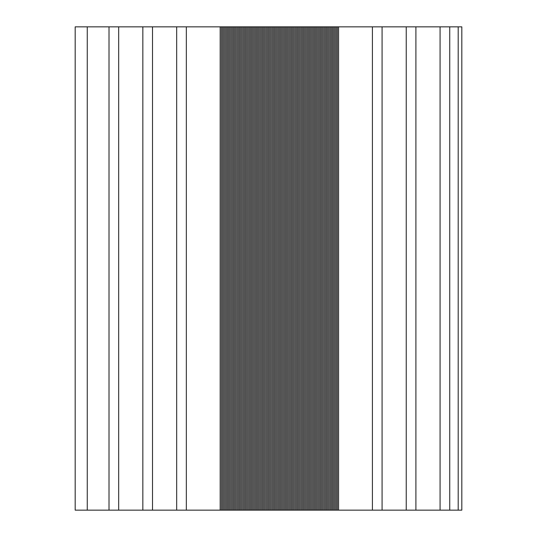 <?xml version="1.0" encoding="UTF-8"?>
<svg xmlns="http://www.w3.org/2000/svg" width="537" height="537" viewBox="0 0 537 537"><rect width="100%" height="100%" fill="white"/><g stroke="black" fill="none" stroke-linecap="round" stroke-linejoin="round"><path stroke-width="0.81" d="M461.786 510.15L458.195 510.15L461.82 510.15L461.82 26.85L458.195 26.85L458.195 510.15L449.738 510.15L449.738 26.85L458.195 26.85L458.195 510.15L440.072 510.15L440.072 26.85L449.738 26.85L449.738 510.15L415.907 510.15L415.907 26.85L440.072 26.85L440.072 510.15L406.241 510.15L406.241 26.85L415.907 26.85L415.907 510.15L382.076 510.15L382.076 26.85L406.241 26.85L406.241 510.15L372.409 510.15L372.409 26.85L382.076 26.85L382.076 510.15L338.579 510.15L338.579 26.85L372.409 26.85L372.409 510.15L337.37 510.15L337.37 26.85L338.579 26.85L338.579 510.15L336.162 510.15L336.162 26.85L337.37 26.85L337.37 510.15L334.954 510.15L334.954 26.85L336.162 26.85L336.162 510.15L333.745 510.15L333.745 26.85L334.954 26.85L334.954 510.15L332.537 510.15L332.537 26.85L333.745 26.85L333.745 510.15L331.329 510.15L331.329 26.85L332.537 26.85L332.537 510.15L330.121 510.15L330.121 26.85L331.329 26.85L331.329 510.15L328.913 510.15L328.913 26.85L330.121 26.85L330.121 510.15L327.704 510.15L327.704 26.85L328.913 26.85L328.913 510.15L326.496 510.15L326.496 26.85L327.704 26.85L327.704 510.15L325.288 510.15L325.288 26.85L326.496 26.85L326.496 510.15L324.079 510.15L324.079 26.85L325.288 26.85L325.288 510.15L322.871 510.15L322.871 26.85L324.079 26.85L324.079 510.15L321.663 510.15L321.663 26.85L322.871 26.85L322.871 510.15L320.455 510.15L320.455 26.85L321.663 26.85L321.663 510.15L319.247 510.15L319.247 26.85L320.455 26.85L320.455 510.15L318.038 510.15L318.038 26.85L319.247 26.85L319.247 510.15L316.83 510.15L316.83 26.85L318.038 26.85L318.038 510.15L315.622 510.15L315.622 26.85L316.83 26.85L316.83 510.15L314.413 510.15L314.413 26.85L315.622 26.85L315.622 510.15L313.205 510.15L313.205 26.85L314.413 26.85L314.413 510.15L311.997 510.15L311.997 26.85L313.205 26.85L313.205 510.15L310.789 510.15L310.789 26.85L311.997 26.85L311.997 510.15L309.58 510.15L309.58 26.85L310.789 26.85L310.789 510.15L308.372 510.15L308.372 26.85L309.58 26.85L309.58 510.15L307.164 510.15L307.164 26.85L308.372 26.85L308.372 510.15L305.956 510.15L305.956 26.85L307.164 26.85L307.164 510.15L304.748 510.15L304.748 26.85L305.956 26.85L305.956 510.15L303.539 510.15L303.539 26.85L304.748 26.85L304.748 510.15L302.331 510.15L302.331 26.85L303.539 26.85L303.539 510.15L301.123 510.15L301.123 26.85L302.331 26.85L302.331 510.15L299.915 510.15L299.915 26.85L301.123 26.85L301.123 510.15L298.706 510.15L298.706 26.85L299.915 26.85L299.915 510.15L297.498 510.15L297.498 26.85L298.706 26.85L298.706 510.15L296.29 510.15L296.29 26.85L297.498 26.85L297.498 510.15L295.082 510.15L295.082 26.85L296.29 26.85L296.29 510.15L293.873 510.15L293.873 26.85L295.082 26.85L295.082 510.15L292.665 510.15L292.665 26.85L293.873 26.85L293.873 510.15L291.457 510.15L291.457 26.85L292.665 26.85L292.665 510.15L290.248 510.15L290.248 26.85L291.457 26.85L291.457 510.15L289.04 510.15L289.04 26.85L290.248 26.85L290.248 510.15L287.832 510.15L287.832 26.85L289.04 26.85L289.04 510.15L286.624 510.15L286.624 26.85L287.832 26.85L287.832 510.15L285.416 510.15L285.416 26.85L286.624 26.85L286.624 510.15L284.207 510.15L284.207 26.85L285.416 26.85L285.416 510.15L282.999 510.15L282.999 26.85L284.207 26.85L284.207 510.15L281.791 510.15L281.791 26.85L282.999 26.85L282.999 510.15L280.582 510.15L280.582 26.85L281.791 26.85L281.791 510.15L279.374 510.15L279.374 26.85L280.582 26.85L280.582 510.15L278.166 510.15L278.166 26.85L279.374 26.85L279.374 510.15L276.958 510.15L276.958 26.85L278.166 26.85L278.166 510.15L275.75 510.15L275.75 26.85L276.958 26.85L276.958 510.15L274.541 510.15L274.541 26.85L275.75 26.85L275.75 510.15L273.333 510.15L273.333 26.85L274.541 26.85L274.541 510.15L272.125 510.15L272.125 26.85L273.333 26.85L273.333 510.15L270.917 510.15L270.917 26.85L272.125 26.85L272.125 510.15L269.708 510.15L269.708 26.85L270.917 26.85L270.917 510.15L268.5 510.15L268.5 26.85L269.708 26.85L269.708 510.15L267.292 510.15L267.292 26.85L268.5 26.85L268.5 510.15L266.084 510.15L266.084 26.85L267.292 26.85L267.292 510.15L264.875 510.15L264.875 26.85L266.084 26.85L266.084 510.15L263.667 510.15L263.667 26.85L264.875 26.85L264.875 510.15L262.459 510.15L262.459 26.85L263.667 26.85L263.667 510.15L261.25 510.15L261.25 26.85L262.459 26.85L262.459 510.15L260.042 510.15L260.042 26.85L261.25 26.85L261.25 510.15L258.834 510.15L258.834 26.85L260.042 26.85L260.042 510.15L257.626 510.15L257.626 26.85L258.834 26.85L258.834 510.15L256.418 510.15L256.418 26.85L257.626 26.85L257.626 510.15L255.209 510.15L255.209 26.85L256.418 26.85L256.418 510.15L254.001 510.15L254.001 26.85L255.209 26.85L255.209 510.15L252.793 510.15L252.793 26.85L254.001 26.85L254.001 510.15L251.585 510.15L251.585 26.85L252.793 26.85L252.793 510.15L250.376 510.15L250.376 26.85L251.585 26.85L251.585 510.15L249.168 510.15L249.168 26.85L250.376 26.85L250.376 510.15L247.96 510.15L247.96 26.85L249.168 26.85L249.168 510.15L246.752 510.15L246.752 26.85L247.96 26.85L247.96 510.15L245.543 510.15L245.543 26.85L246.752 26.85L246.752 510.15L244.335 510.15L244.335 26.85L245.543 26.85L245.543 510.15L243.127 510.15L243.127 26.85L244.335 26.85L244.335 510.15L241.918 510.15L241.918 26.85L243.127 26.85L243.127 510.15L240.71 510.15L240.71 26.85L241.918 26.85L241.918 510.15L239.502 510.15L239.502 26.85L240.71 26.85L240.71 510.15L238.294 510.15L238.294 26.85L239.502 26.85L239.502 510.15L237.085 510.15L237.085 26.85L238.294 26.85L238.294 510.15L235.877 510.15L235.877 26.85L237.085 26.85L237.085 510.15L234.669 510.15L234.669 26.85L235.877 26.85L235.877 510.15L233.461 510.15L233.461 26.85L234.669 26.85L234.669 510.15L232.252 510.15L232.252 26.85L233.461 26.85L233.461 510.15L231.044 510.15L231.044 26.85L232.252 26.85L232.252 510.15L229.836 510.15L229.836 26.85L231.044 26.85L231.044 510.15L228.628 510.15L228.628 26.85L229.836 26.85L229.836 510.15L227.419 510.15L227.419 26.85L228.628 26.85L228.628 510.15L226.211 510.15L226.211 26.85L227.419 26.85L227.419 510.15L225.003 510.15L225.003 26.85L226.211 26.85L226.211 510.15L223.795 510.15L223.795 26.85L225.003 26.85L225.003 510.15L222.587 510.15L222.587 26.85L223.795 26.85L223.795 510.15L221.378 510.15L221.378 26.85L222.587 26.85L222.587 510.15L220.17 510.15L220.17 26.85L221.378 26.85L221.378 510.15L186.339 510.15L186.339 26.85L220.17 26.85L220.17 510.15L176.673 510.15L176.673 26.85L186.339 26.85L186.339 510.15L152.508 510.15L152.508 26.85L176.673 26.85L176.673 510.15L142.842 510.15L142.842 26.85L152.508 26.85L152.508 510.15L118.677 510.15L118.677 26.85L142.842 26.85L142.842 510.15L109.011 510.15L109.011 26.85L118.677 26.85L118.677 510.15L87.263 510.15L87.263 26.85L109.011 26.85L109.011 510.15L87.263 510.15L87.263 26.85L75.18 26.85L75.18 510.15L87.263 510.15L75.18 510.15L75.18 26.85L109.011 26.85L75.18 26.85M459.632 510.15L460.665 510.15M459.632 26.85L460.665 26.85M461.786 26.85L142.842 26.85M461.82 26.85L152.508 26.85M382.076 26.85L372.409 26.85L382.076 26.85M415.907 26.85L406.241 26.85M449.738 26.85L440.072 26.85"/></g></svg>
